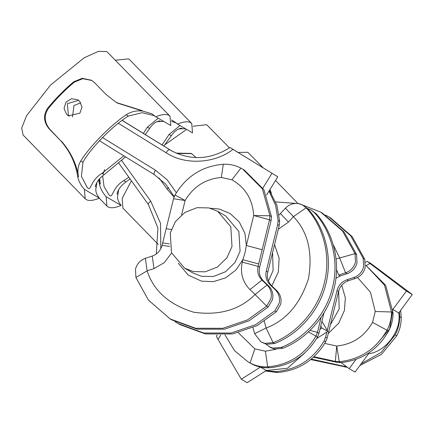<?xml version="1.0" encoding="UTF-8"?>
<svg xmlns="http://www.w3.org/2000/svg" width="434" height="434" viewBox="0 0 434 434"><rect width="100%" height="100%" fill="white"/><g stroke="black" fill="none" stroke-linecap="round" stroke-linejoin="round"><path stroke-width="0.65" d="M412.3 294.518L406.425 291.095L392.846 309.491L398.721 312.909L412.3 294.518L370.972 263.557L367.142 261.349L365.466 262.255M367.3 261.42L406.425 291.095M392.846 309.491L389.667 328.874L376.115 344.818M398.721 312.909C401.987 329.986 385.75 351.979 368.618 353.688L368.13 353.401M368.618 353.688L355.045 372.079L349.169 368.656L355.994 359.412M341.113 362.585L349.169 368.656M321.914 321.328L327.827 331.435L321.952 328.012L320.769 325.994M319.966 329.276L321.952 328.012M316.657 338.531L327.827 331.435M266.313 370.517L260.438 367.093L241.315 379.24L247.19 382.663L266.313 370.517L287.503 368.244L304.641 353.092M220.743 335.091L217.987 339.345L241.315 379.24M217.987 339.345C216.658 337.017 216.246 335.894 216.745 335.97M266.606 195.018L277.793 176.806L230.025 147.506C210.262 159.913 190.477 160.857 170.665 150.348L169.493 149.649C168.685 149.497 167.551 150.527 166.097 152.741L118.33 123.267M277.793 176.806L232.987 149.367C214.721 163.764 184.651 165.278 166.097 152.741M230.172 147.593L232.987 149.367M262.901 188.063L271.917 173.383M238.239 152.405L247.83 152.296L263.161 167.779M158.247 244.413L122.876 208.092L122.182 198.354L131.404 180.799M164.958 144.674L186.62 129.413M193.114 126.234L206.649 124.694L229.477 147.875M196.135 157.591L191.394 153.424L176.155 153.131M270.002 189.49L271.364 193.304M176.882 153.446L191.736 153.631M102.63 175.824L104.057 186.642L109.032 194.937L110.171 195.886C112.959 196.857 112.959 187.032 123.717 180.663L128.822 177.18M162.034 144.918L169.119 134.453L179.98 125.545M177.473 124.086C183.56 121.618 187.971 121.146 190.7 122.676L191.73 123.478L192.533 132.853L177.473 124.086L173.584 121.097L171.533 120.039M115.493 60.212L128.556 58.872L129.587 59.675L191.73 123.478M118.601 189.886L117.994 194.318C116.86 197.839 117.923 201.555 121.184 205.466C115.097 207.935 110.686 208.407 107.957 206.877L106.927 206.074L106.124 196.7C102.462 192.544 100.194 188.128 99.337 183.452L98.578 179.98M185.6 128.822L182.421 128.746L181.461 128.187C177.794 128.746 174.414 131.263 171.327 135.739L163.878 146.052M130.075 178.938L125.925 181.949L123.717 180.663M182.421 128.746L178.879 128.947M104.681 169.575L102.972 173.931M176.437 123.11L171.549 121.303M99.158 179.253L100.297 184.011L99.337 183.452M99.668 178.656L100.297 184.011M121.184 205.466L106.124 196.7M117.994 194.318L117.034 193.759C118.113 189.479 121.075 185.54 125.925 181.949M69.342 116.263L68.398 115.428L67.362 103.661L78.619 100.33M79.596 101.193L81.999 106.992L79.927 113.149L68.426 115.802L66.624 114.392L64.053 108.489L65.919 102.212L71.431 98.74L77.767 99.766L79.596 101.193M154.705 115.807L142.173 112.699L128.35 116.068C113.231 125.133 90.169 148.607 82.948 162.273L81.402 176.334L87.299 187.634L88.438 188.584C91.227 189.555 91.232 179.73 101.985 173.361L123.847 155.828M143.383 133.406L147.392 127.151L158.247 118.243M155.746 116.784C161.828 114.316 166.238 113.844 168.967 115.373L169.998 116.176L170.801 125.551L155.746 116.784L151.851 113.795L142.998 111.142C136.905 110.274 131.285 111.489 126.142 114.782C110.529 125.285 89.626 146.562 80.74 160.987C77.946 165.761 77.219 171.001 78.565 176.709L77.605 176.15C78.467 180.826 80.729 185.242 84.397 189.392L85.194 198.772L86.23 199.575C88.959 201.105 93.364 200.633 99.451 198.164C96.196 194.253 95.133 190.537 96.261 187.016L95.301 186.457C96.381 182.177 99.348 178.238 104.193 174.647L101.985 173.361M85.194 198.772L23.051 134.969L21.7 128.019L26.572 115.677L50.583 85.01L84.191 57.776L98.447 51.337L106.824 51.57L169.998 116.176M77.605 176.15C75.587 163.162 69.977 151.379 60.776 140.806L49.666 129.082C44.263 122.214 43.807 115.379 48.299 108.576C55.91 99.169 64.558 90.37 74.247 82.172L82.726 78.695L91.91 80.502M142.037 110.583L116.464 102.57L106.184 94.596L94.368 82.471L91.569 80.295L82.27 78.294L73.628 81.814C63.982 90.039 55.335 98.838 47.686 108.218C43.15 115.005 43.574 121.824 48.966 128.676L60.776 140.806M163.873 121.52L160.694 121.444L159.734 120.885C156.061 121.444 152.681 123.961 149.6 128.437L145.325 134.605M125.562 156.886L104.193 174.647M160.694 121.444L157.146 121.645M96.869 182.584L96.261 187.016M61.482 141.213C70.758 152.025 76.455 163.857 78.565 176.709M142.998 111.142L117.185 102.994M99.451 198.164L84.397 189.392M80.795 102.749L73.997 105.549L72.489 116.92M231.995 246.501L230.79 226.765L217.684 211.325L208.938 207.924L197.036 207.669L184.835 212.465L175.32 221.747L170.28 232.982L171.484 252.718L184.586 268.158L193.331 271.565L205.239 271.814L217.434 267.024L226.955 257.742L231.995 246.501M258.691 263.943L258.1 266.351C256.977 271.722 258.263 276.306 261.957 280.098L267.073 284.986C270.767 288.778 272.053 293.362 270.93 298.733L266.644 306.133L247.461 319.923L222.87 328.294L195.642 328.261L170.144 318.941L148.455 300.133L135.913 277.494L135.506 269.069C136.998 263.774 140.285 260.194 145.368 258.322L152.242 256.065C157.32 254.194 160.607 250.613 162.099 245.318L173.524 198.745L174.994 194.991C186.159 176.34 202.249 166.097 223.271 164.264C229.537 163.971 235.412 165.256 240.903 168.126L242.807 169.184L262.342 188.801L269.948 215.79L269.525 219.772L258.691 263.943L242.856 259.706L245.047 252.696L246.344 245.492L253.689 215.535C252.686 199.488 245.422 187.575 231.902 179.784L221.324 177.468C205.559 178.841 193.493 186.522 185.117 200.513L181.602 214.841M170.144 318.941L171.696 319.847L197.193 329.167L224.421 329.2L249.013 320.824L268.196 307.033L272.481 299.639C273.604 294.263 272.319 289.679 268.63 285.887L267.073 284.986L255.094 294.496L249.973 289.608C242.59 282.024 240.024 272.861 242.264 262.114L242.856 259.706L235.987 269.959L225.631 277.841L213.376 281.677L201.468 281.151L188.231 275.085L178.26 263.243M280.641 304.391L276.355 311.786L257.172 325.576L232.586 333.952L205.358 333.92L179.855 324.599L178.303 323.693L203.806 333.014L231.034 333.046L255.621 324.675L274.803 310.885L279.089 303.485C280.212 298.109 278.926 293.53 275.237 289.738L276.789 290.639C280.478 294.431 281.764 299.015 280.641 304.391M269.449 190.39L276.897 205.331L279.664 221.448L279.236 225.43L267.811 272.004C266.688 277.38 267.973 281.964 271.668 285.756L276.789 290.639M279.236 225.43L277.684 224.524L266.259 271.104L267.811 272.004M277.684 224.524L278.113 220.543L275.639 205.363L269.004 191.117M175.048 321.686L178.303 323.693M271.668 285.756L270.116 284.85L275.237 289.738M270.116 284.85C266.422 281.058 265.136 276.474 266.259 271.104M249.973 289.608L261.957 280.098L263.509 281.004L268.63 285.887M263.509 281.004C259.814 277.212 258.528 272.628 259.651 267.252L258.1 266.351L242.264 262.114M271.076 220.678L271.5 216.696L269.948 215.79L253.689 215.535L269.525 219.772L271.076 220.678L259.651 267.252M271.5 216.696L263.894 189.701L244.358 170.09L242.807 169.184M171.587 252.979L164.215 262.711L153.972 268.581L147.099 270.838C153.712 290.986 169.293 304.798 193.841 312.263C219.354 315.762 239.774 309.838 255.094 294.496L266.644 306.133L268.196 307.033M262.179 249.729L246.344 245.492L244.95 233.432L239.313 222.045L230.096 213.506L219.159 209.025L210.284 208.249M171.338 229.488L166.179 228.702M169.439 243.946L162.69 242.915M282.767 348.285L281.216 347.384C302.286 339.459 325.625 317.129 332.493 287.59C340.077 258.208 329.514 228.458 314.281 212.579L311.091 209.991L315.833 213.479C331.066 229.358 341.629 259.114 334.044 288.496C327.176 318.035 303.838 340.359 282.767 348.285L274.505 349.028L270.615 347.515L266.042 344.205M279.127 214.901L285.431 208.195C289.288 204.273 293.823 202.781 299.042 203.725L302.927 205.239L306.122 207.826C321.35 223.705 331.912 253.456 324.334 282.838C317.466 312.377 294.127 334.706 273.057 342.632L264.794 343.37L260.905 341.856L254.649 333.697L252.957 327.648M264.197 321.051L266.14 327.995L273.057 342.632L274.608 343.533L266.346 344.276L260.905 341.856M311.091 209.991L307.505 208.548M281.216 347.384L272.953 348.122L269.064 346.609M274.608 343.533C295.679 335.612 319.017 313.283 325.885 283.744C333.469 254.362 322.901 224.606 307.673 208.727L302.927 205.239M254.649 333.697L266.14 327.995C286.125 320.455 300.247 303.99 308.498 278.601C312.909 252.366 307.89 231.713 293.455 216.631L288.474 222.056L278.286 229.309M364.75 259.293L363.198 258.393L350.656 235.749L328.967 216.94L330.518 217.846L352.207 236.655L364.75 259.293L365.157 267.718C363.665 273.013 360.377 276.594 355.3 278.465L348.426 280.722C343.343 282.594 340.055 286.174 338.563 291.464L327.138 338.043L325.668 341.797C314.504 360.448 298.413 370.69 277.391 372.524L265.489 371.037M275.666 201.902L299.113 203.638L320.807 212.188L342.497 230.996L355.039 253.64L355.446 262.065C353.954 267.355 350.667 270.935 345.583 272.807L338.715 275.064L340.267 275.97L335.911 278.275M336.046 258.995L355.039 253.64L356.591 254.541L356.998 262.966C355.506 268.261 352.218 271.841 347.135 273.713L345.583 272.807L339.61 257.823L333.225 244.722M363.198 258.393L363.605 266.818C362.113 272.107 358.826 275.688 353.748 277.559L355.3 278.465M266.009 370.707L275.84 371.618C296.861 369.79 312.952 359.542 324.117 340.891L325.668 341.797M327.138 338.043L325.587 337.137L324.117 340.891M325.587 337.137L326.835 332.064M327.236 330.426L337.012 290.563L338.563 291.464M348.426 280.722L346.874 279.816C341.791 281.688 338.504 285.268 337.012 290.563M346.874 279.816L353.748 277.559M328.967 216.94L325.619 215.101M248.145 361.945L251.601 363.909C257.091 366.779 262.966 368.065 269.232 367.772C290.254 365.938 306.344 355.696 317.509 337.044L315.957 336.138C304.793 354.795 288.702 365.037 267.68 366.866C261.414 367.159 255.539 365.873 250.049 363.003L248.145 361.945L234.496 350.601L225.002 334.885M321.138 317.254L317.428 332.384L318.979 333.29L317.509 337.044M318.979 333.29L324.003 312.811M340.267 275.97L347.135 273.713M356.591 254.541L344.048 231.902L322.359 213.094L320.807 212.188M310.039 330.41L317.428 332.384L315.957 336.138L308.417 331.945M238.369 332.742L254.807 348.876L265.386 351.193L275.986 349.267M400.658 310.288L401.206 317.639C401.255 324.035 399.768 330.095 396.747 335.818L381.464 354.388L359.894 365.504M347.477 367.381L310.771 359.564M345.073 367.077L343.522 366.171L311.319 359.119M343.522 366.171L346.289 366.486M361.191 363.746L381.095 352.5L395.195 334.912C398.217 329.189 399.703 323.129 399.654 316.733L399.405 311.986M336.914 362.325L340.798 362.607C361.799 360.41 377.726 349.896 388.587 331.066C391.609 325.343 393.096 319.283 393.047 312.887L385.642 285.301L365.884 265.299L384.464 285.067L391.495 311.981C391.544 318.377 390.058 324.437 387.036 330.16C376.175 348.996 360.247 359.509 339.247 361.701L335.363 361.419L336.914 362.325L313.522 357.198M324.735 343.419L336.713 346.044L335.363 361.419L314.01 356.743M340.798 362.607L339.247 361.701L336.713 346.044C352.462 344.401 364.408 336.513 372.556 322.386L375.231 311.482L370.49 292.288L357.551 277.505M369.876 263.546L366.307 265.548M174.029 197.101L166.873 188.844L159.11 177.978M121.672 160.537L150.723 201.186L160.499 223.26L160.813 248.736M150.723 201.186C148.71 202.824 147.923 203.92 148.363 204.474L157.916 227.969L156.311 253.971M168.647 187.667L166.873 188.844M174.208 196.64L165.717 184.141L154.189 174.549L99.429 140.757L154.2 174.555C153.679 173.931 154.081 172.472 155.394 170.177L167.117 179.747L176.34 192.685M172.444 151.341L122.176 120.326L172.444 151.341M171.848 151.016L122.084 120.392M102.5 137.545L155.394 170.177M171.327 135.739L169.119 134.453M149.6 128.437L147.392 127.151M128.35 116.068L126.142 114.782M82.948 162.273L80.74 160.987M49.666 129.082L48.966 128.676M48.299 108.576L47.686 108.218M74.247 82.172L73.628 81.814M184.586 268.158L192.663 272.861L201.409 276.268L213.316 276.523L225.512 271.727L235.033 262.445L240.073 251.205L238.863 231.468L225.761 216.029L217.684 211.325M135.913 277.494L147.099 270.838L145.368 258.322M276.355 311.786L274.803 310.885M278.113 220.543L279.664 221.448M231.902 179.784L240.903 168.126M221.324 177.468L223.271 164.264M173.524 198.745L185.117 200.513L174.994 194.991M169.77 246.49L162.099 245.318M152.242 256.065L153.972 268.581M274.538 244.586L279.133 258.225L278.33 271.993L271.798 285.881M268.472 281.091L273.111 270.447L272.574 252.599M315.833 213.479L314.281 212.579M285.431 208.195L293.455 216.631L306.122 207.826L307.673 208.727M280.451 213.62L288.474 222.056M277.391 372.524L275.84 371.618M254.807 348.876L250.049 363.003L251.601 363.909M265.386 351.193L267.68 366.866L269.232 367.772M338.715 275.064L336.513 269.552M330.404 324.735L339.198 308.932L338.661 291.095M396.747 335.818L395.195 334.912M401.206 317.639L399.654 316.733M372.556 322.386L388.587 331.066M375.231 311.482L391.495 311.981L393.047 312.887M341.77 285.209L345.35 297.908L344.412 310.478L338.726 323.173L328.25 333.513M216.528 335.959L217.092 335.086M118.78 163.13L148.26 204.376M297.811 203.351L275.536 180.479M99.288 198.229L106.927 206.074"/></g></svg>
